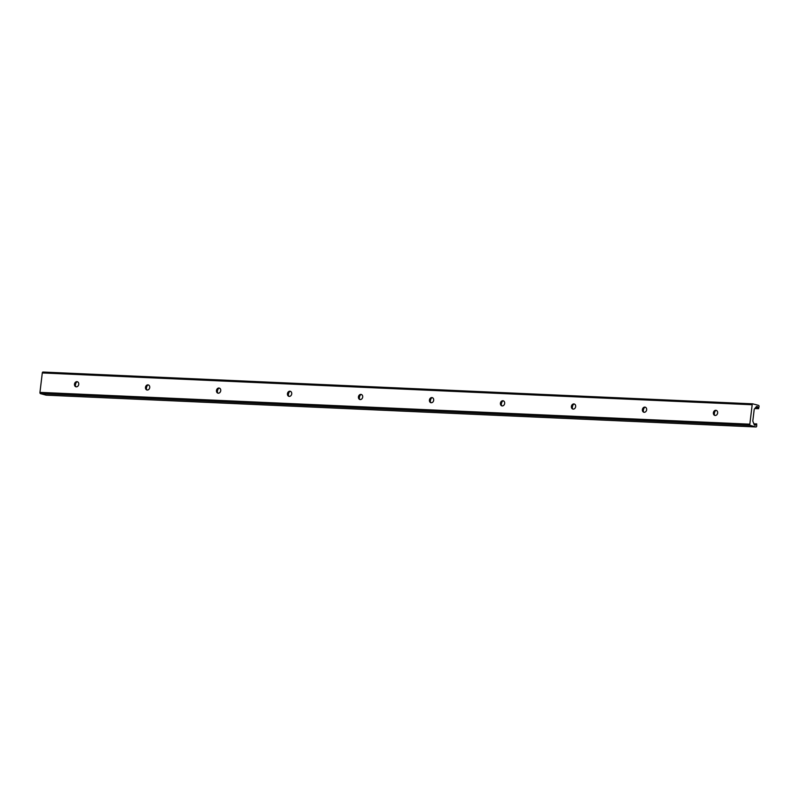 <?xml version="1.0" encoding="UTF-8"?>
<svg xmlns="http://www.w3.org/2000/svg" width="799" height="799" viewBox="0 0 799 799"><rect width="100%" height="100%" fill="white"/><g stroke="black" fill="none" stroke-linecap="round" stroke-linejoin="round"><path stroke-width="1.2" d="M77.613 381.842A2.627 2.117 -74.8 0 0 75.116 384.329A2.627 2.117 -74.8 0 0 76.255 386.846M74.487 384.159A2.627 2.117 -74.8 0 0 75.935 386.786A2.627 2.117 -74.8 0 0 78.751 384.349A2.627 2.117 -74.8 0 0 77.303 381.722A2.627 2.117 -74.8 0 0 74.487 384.159M148.604 385.018A2.627 2.117 -74.8 0 0 146.107 387.515A2.627 2.117 -74.8 0 0 147.246 390.022M145.478 387.345A2.627 2.117 -74.8 0 0 146.926 389.972A2.627 2.117 -74.8 0 0 149.733 387.535A2.627 2.117 -74.8 0 0 148.294 384.908A2.627 2.117 -74.8 0 0 145.478 387.345M219.585 388.204A2.627 2.117 -74.8 0 0 217.098 390.691A2.627 2.117 -74.8 0 0 218.237 393.208M216.469 390.521A2.627 2.117 -74.8 0 0 217.907 393.148A2.627 2.117 -74.8 0 0 220.724 390.711A2.627 2.117 -74.8 0 0 219.286 388.084A2.627 2.117 -74.8 0 0 216.469 390.521M290.576 391.38A2.627 2.117 -74.8 0 0 288.079 393.877A2.627 2.117 -74.8 0 0 289.218 396.384M287.45 393.707A2.627 2.117 -74.8 0 0 288.898 396.334A2.627 2.117 -74.8 0 0 291.715 393.897A2.627 2.117 -74.8 0 0 290.267 391.27A2.627 2.117 -74.8 0 0 287.45 393.707M361.567 394.566A2.627 2.117 -74.8 0 0 359.071 397.053A2.627 2.117 -74.8 0 0 360.209 399.57M358.441 396.883A2.627 2.117 -74.8 0 0 359.89 399.51A2.627 2.117 -74.8 0 0 362.696 397.073A2.627 2.117 -74.8 0 0 361.258 394.446A2.627 2.117 -74.8 0 0 358.441 396.883M432.549 397.742A2.627 2.117 -74.8 0 0 430.062 400.239A2.627 2.117 -74.8 0 0 431.2 402.746M429.433 400.069A2.627 2.117 -74.8 0 0 430.871 402.696A2.627 2.117 -74.8 0 0 433.687 400.259A2.627 2.117 -74.8 0 0 432.249 397.632A2.627 2.117 -74.8 0 0 429.433 400.069M503.54 400.928A2.627 2.117 -74.8 0 0 501.043 403.415A2.627 2.117 -74.8 0 0 502.181 405.932M500.414 403.245A2.627 2.117 -74.8 0 0 501.862 405.872A2.627 2.117 -74.8 0 0 504.678 403.435A2.627 2.117 -74.8 0 0 503.23 400.808A2.627 2.117 -74.8 0 0 500.414 403.245M574.531 404.104A2.627 2.117 -74.8 0 0 572.034 406.601A2.627 2.117 -74.8 0 0 573.173 409.108M571.405 406.431A2.627 2.117 -74.8 0 0 572.853 409.058A2.627 2.117 -74.8 0 0 575.67 406.621A2.627 2.117 -74.8 0 0 574.221 403.994A2.627 2.117 -74.8 0 0 571.405 406.431M645.512 407.29A2.627 2.117 -74.8 0 0 643.025 409.777A2.627 2.117 -74.8 0 0 644.164 412.294M642.396 409.607A2.627 2.117 -74.8 0 0 643.834 412.234A2.627 2.117 -74.8 0 0 646.651 409.797A2.627 2.117 -74.8 0 0 645.212 407.17A2.627 2.117 -74.8 0 0 642.396 409.607M716.503 410.466A2.627 2.117 -74.8 0 0 714.006 412.963A2.627 2.117 -74.8 0 0 715.145 415.47M713.377 412.793A2.627 2.117 -74.8 0 0 714.825 415.42A2.627 2.117 -74.8 0 0 717.642 412.983A2.627 2.117 -74.8 0 0 716.194 410.356A2.627 2.117 -74.8 0 0 713.377 412.793M75.466 386.107A4.514 3.635 105.2 0 1 75.466 384.768A4.514 3.635 105.2 0 1 76.554 382.082M146.457 389.283A4.514 3.635 105.2 0 1 146.447 387.954A4.514 3.635 105.2 0 1 147.545 385.258M217.448 392.469A4.514 3.635 105.2 0 1 217.438 391.13A4.514 3.635 105.2 0 1 218.536 388.444M288.429 395.645A4.514 3.635 105.2 0 1 288.429 394.316A4.514 3.635 105.2 0 1 289.518 391.62M359.42 398.831A4.514 3.635 105.2 0 1 359.41 397.493A4.514 3.635 105.2 0 1 360.509 394.806M430.411 402.007A4.514 3.635 105.2 0 1 430.401 400.679A4.514 3.635 105.2 0 1 431.5 397.982M501.392 405.193A4.514 3.635 105.2 0 1 501.392 403.855A4.514 3.635 105.2 0 1 502.481 401.168M572.384 408.369A4.514 3.635 105.2 0 1 572.374 407.041A4.514 3.635 105.2 0 1 573.472 404.344M643.375 411.555A4.514 3.635 105.2 0 1 643.365 410.217A4.514 3.635 105.2 0 1 644.463 407.53M714.356 414.731A4.514 3.635 105.2 0 1 714.356 413.403A4.514 3.635 105.2 0 1 715.445 410.706M754.386 404.254L758.561 405.383A1.079 0.629 -87.4 0 1 759.05 406.621L758.581 408.698L757.931 407.35A2.167 1.258 92.6 0 0 756.973 406.461A2.167 1.258 92.6 0 0 756.184 406.871L754.476 408.928A0.859 0.499 92.6 0 0 754.186 409.567L752.838 420.723A0.859 0.499 92.6 0 0 752.908 421.363L754.066 424.309A2.167 1.258 92.6 0 0 755.035 425.198A2.167 1.258 92.6 0 0 755.824 424.778L756.683 423.85L756.703 426.047A1.079 0.629 -87.4 0 1 755.954 426.956L750.321 425.428A1.079 0.629 -87.4 0 1 749.832 424.189L752.179 404.753A1.079 0.629 -87.4 0 1 752.928 403.855L753.976 404.234M755.954 426.956L46.072 395.145L40.439 393.617A1.079 0.629 -87.4 0 1 39.95 392.379L42.297 372.953L752.179 404.753M752.768 403.855L43.046 372.044A1.079 0.629 92.6 0 0 42.297 372.953M749.832 424.189L39.95 392.379M40.439 393.617L750.321 425.428M754.286 424.718L755.824 424.778M757.931 407.35L755.864 407.25M753.876 423.81L756.533 423.929M758.391 408.519L754.945 408.359M758.581 408.698L754.805 408.529L758.551 408.688M42.966 372.034L752.848 403.845M46.152 395.155L756.034 426.966"/></g></svg>
